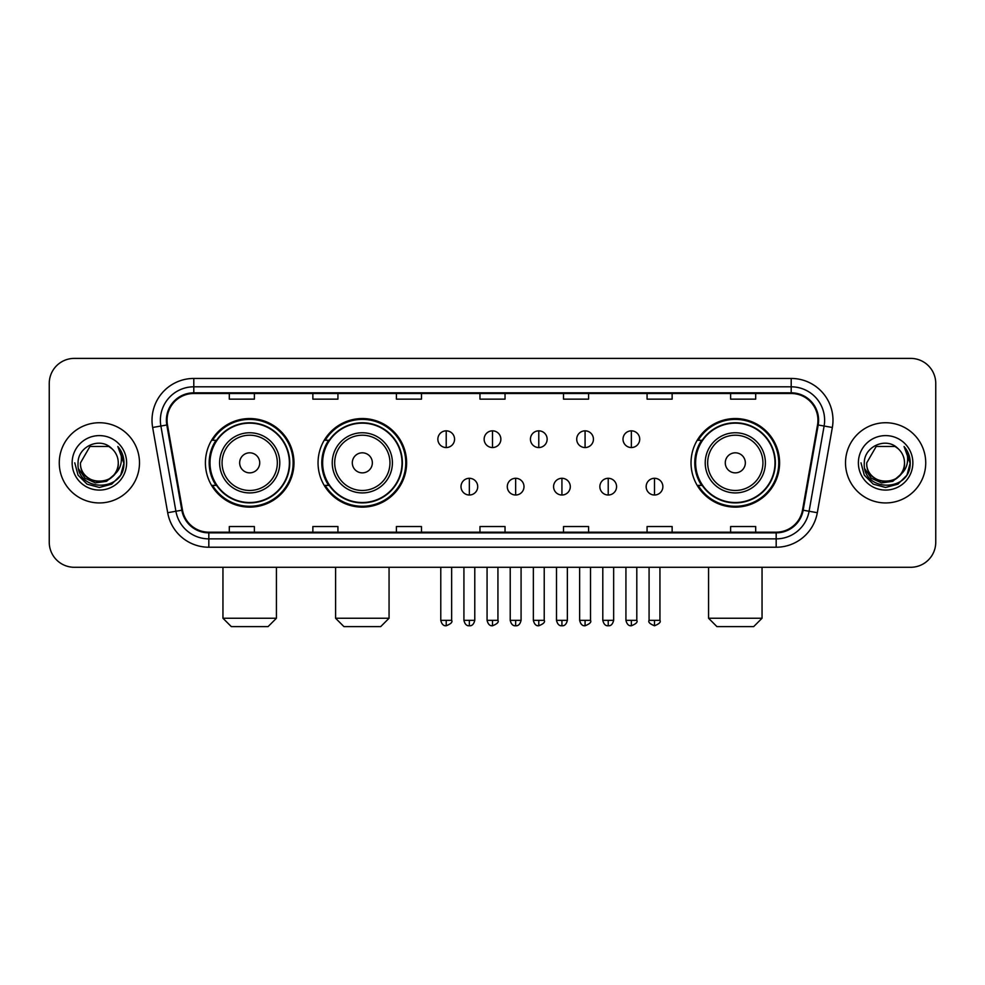<?xml version="1.0" encoding="UTF-8"?>
<svg xmlns="http://www.w3.org/2000/svg" width="985" height="985" viewBox="0 0 985 985"><rect width="100%" height="100%" fill="white"/><g stroke="black" fill="none" stroke-linecap="round" stroke-linejoin="round"><path stroke-width="1.48" d="M691.027 462.839A44.288 44.288 0 0 0 735.303 507.127A44.288 44.288 0 0 0 779.591 462.839A44.288 44.288 0 0 0 735.303 418.551A44.288 44.288 0 0 0 691.027 462.839M318.044 462.839A44.288 44.288 0 0 0 362.32 507.127A44.288 44.288 0 0 0 406.608 462.839A44.288 44.288 0 0 0 362.32 418.551A44.288 44.288 0 0 0 318.044 462.839M205.409 462.839A44.288 44.288 0 0 0 249.697 507.127A44.288 44.288 0 0 0 293.973 462.839A44.288 44.288 0 0 0 249.697 418.551A44.288 44.288 0 0 0 205.409 462.839M216.035 485.396A40.52 40.52 0 0 1 216.035 440.283M328.658 485.396A40.52 40.52 0 0 1 328.658 440.283M701.64 485.396A40.52 40.52 0 0 1 701.64 440.283M49.25 383.46L49.25 542.218A25.068 25.068 0 0 0 74.318 567.286L910.682 567.286A25.068 25.068 0 0 0 935.75 542.218L935.75 383.46A25.068 25.068 0 0 0 910.682 358.392L74.318 358.392A25.068 25.068 0 0 0 49.25 383.46L49.25 542.218M59.272 462.839A40.102 40.102 0 0 0 99.386 502.941A40.102 40.102 0 0 0 139.488 462.839A40.102 40.102 0 0 0 99.386 422.737A40.102 40.102 0 0 0 59.272 462.839A40.102 40.102 0 0 0 99.386 502.941A40.102 40.102 0 0 0 139.488 462.839A40.102 40.102 0 0 0 99.386 422.737A40.102 40.102 0 0 0 59.272 462.839M845.512 462.839A40.102 40.102 0 0 0 885.613 502.941A40.102 40.102 0 0 0 925.728 462.839A40.102 40.102 0 0 0 885.613 422.737A40.102 40.102 0 0 0 845.512 462.839A40.102 40.102 0 0 0 885.613 502.941A40.102 40.102 0 0 0 925.728 462.839A40.102 40.102 0 0 0 885.613 422.737A40.102 40.102 0 0 0 845.512 462.839M167.056 420.226A26.743 26.743 0 0 1 193.799 393.495L791.201 393.495A26.743 26.743 0 0 1 817.538 424.867L802.504 510.095A26.743 26.743 0 0 1 776.18 532.183L208.82 532.183A26.743 26.743 0 0 1 182.496 510.095L167.462 424.867A26.743 26.743 0 0 1 167.056 420.226M166.391 420.226A27.408 27.408 0 0 0 166.81 424.991L181.831 510.205A27.408 27.408 0 0 0 208.82 532.86L776.18 532.86A27.408 27.408 0 0 0 803.169 510.205L818.19 424.991A27.408 27.408 0 0 0 791.201 392.818L193.799 392.818A27.408 27.408 0 0 0 166.391 420.226M152.65 427.478A41.776 41.776 0 0 1 193.799 378.449L791.201 378.449A41.776 41.776 0 0 1 832.35 427.478L817.316 512.705A41.776 41.776 0 0 1 776.18 547.229L208.82 547.229A41.776 41.776 0 0 1 167.684 512.705L152.65 427.478L160.887 426.025A33.416 33.416 0 0 1 193.799 386.81L791.201 386.81A33.416 33.416 0 0 1 824.113 426.025L809.091 511.252A33.416 33.416 0 0 1 776.18 538.869L208.82 538.869A33.416 33.416 0 0 1 175.909 511.252L160.887 426.025A33.416 33.416 0 0 1 160.37 420.226M910.682 358.392L74.318 358.392M74.318 567.286L910.682 567.286M935.75 542.218L935.75 383.46M803.169 510.205L809.091 511.252L824.113 426.025L832.35 427.478M479.966 393.495L479.966 399.147L505.034 399.147L505.034 393.495M396.413 393.495L396.413 399.147L421.481 399.147L421.481 393.495M312.861 393.495L312.861 399.147L337.929 399.147L337.929 393.495M229.308 393.495L229.308 399.147L254.376 399.147L254.376 393.495M563.519 393.495L563.519 399.147L588.587 399.147L588.587 393.495M647.071 393.495L647.071 399.147L672.139 399.147L672.139 393.495M730.624 393.495L730.624 399.147L755.692 399.147L755.692 393.495M505.034 532.183L505.034 526.532L479.966 526.532L479.966 532.183M421.481 532.183L421.481 526.532L396.413 526.532L396.413 532.183M337.929 532.183L337.929 526.532L312.861 526.532L312.861 532.183M254.376 532.183L254.376 526.532L229.308 526.532L229.308 532.183M588.587 532.183L588.587 526.532L563.519 526.532L563.519 532.183M672.139 532.183L672.139 526.532L647.071 526.532L647.071 532.183M755.692 532.183L755.692 526.532L730.624 526.532L730.624 532.183M113.854 474.967C103.831 488.523 79.514 479.855 80.499 462.839C79.342 487.193 119.419 487.193 118.262 462.839C119.419 487.193 79.342 487.193 80.499 462.839L89.943 446.488L108.818 446.488L111.748 448.569C100.162 436.429 77.852 446.427 78.061 462.839C75.944 491.995 123.199 492.746 123.962 464.255L124.011 462.839C123.938 456.646 121.881 451.204 117.831 446.525C120.909 451.573 121.992 457.015 121.081 462.839C120.195 467.789 117.794 471.84 113.854 474.967A18.887 18.887 0 0 0 118.262 462.839C119.419 487.193 79.342 487.193 80.499 462.839L89.943 446.488M118.262 462.839A18.887 18.887 0 0 0 111.748 448.569M115.06 473.957L106.528 481.333L95.36 482.896L85.079 478.242L78.652 468.958M72.139 462.839A27.235 27.235 0 0 0 99.386 490.074A27.235 27.235 0 0 0 126.622 462.839A27.235 27.235 0 0 0 99.386 435.604A27.235 27.235 0 0 0 72.139 462.839M117.831 446.525L123.999 463.553L122.854 455.378L123.999 463.553L122.854 455.378L123.999 463.553L118.015 446.734L123.999 463.553L118.015 446.734L124.011 462.839L120.712 475.152L111.699 484.164L99.386 487.464L87.074 484.164L78.049 475.152L74.761 462.839M118.015 446.734L123.999 463.566M268.08 626.608L231.315 626.608L222.955 618.248L276.428 618.248L268.08 626.608M259.72 462.839A10.022 10.022 0 0 0 249.697 452.817A10.022 10.022 0 0 0 239.663 462.839A10.022 10.022 0 0 0 249.697 472.862A10.022 10.022 0 0 0 259.72 462.839M279.777 462.839A30.079 30.079 0 0 0 249.697 432.76A30.079 30.079 0 0 0 219.618 462.839A30.079 30.079 0 0 0 249.697 492.919A30.079 30.079 0 0 0 279.777 462.839A30.079 30.079 0 0 1 249.697 492.919A30.079 30.079 0 0 1 219.618 462.839M289.381 462.839A39.683 39.683 0 0 0 249.697 423.156A39.683 39.683 0 0 0 210.002 462.839A39.683 39.683 0 0 0 249.697 502.522A39.683 39.683 0 0 0 289.381 462.839M293.136 462.839A43.451 43.451 0 0 1 212.563 485.396L216.589 485.396A40.065 40.065 0 0 0 276.194 492.882A40.065 40.065 0 0 0 276.194 432.797A40.065 40.065 0 0 0 216.589 440.283L212.563 440.283A43.451 43.451 0 0 1 293.136 462.839M380.702 626.608L343.937 626.608L335.589 618.248L389.063 618.248L380.702 626.608M372.355 462.839A10.022 10.022 0 0 0 362.32 452.817A10.022 10.022 0 0 0 352.298 462.839A10.022 10.022 0 0 0 362.32 472.862A10.022 10.022 0 0 0 372.355 462.839M392.399 462.839A30.079 30.079 0 0 0 362.32 432.76A30.079 30.079 0 0 0 332.24 462.839A30.079 30.079 0 0 0 362.32 492.919A30.079 30.079 0 0 0 392.399 462.839A30.079 30.079 0 0 1 362.32 492.919A30.079 30.079 0 0 1 332.24 462.839M402.015 462.839A39.683 39.683 0 0 0 362.32 423.156A39.683 39.683 0 0 0 322.637 462.839A39.683 39.683 0 0 0 362.32 502.522A39.683 39.683 0 0 0 402.015 462.839M405.771 462.839A43.451 43.451 0 0 1 325.198 485.396L329.224 485.396A40.065 40.065 0 0 0 388.829 492.882A40.065 40.065 0 0 0 388.829 432.797A40.065 40.065 0 0 0 329.224 440.283L325.198 440.283A43.451 43.451 0 0 1 405.771 462.839M753.685 626.608L716.92 626.608L708.572 618.248L762.045 618.248L753.685 626.608M745.337 462.839A10.022 10.022 0 0 0 735.303 452.817A10.022 10.022 0 0 0 725.28 462.839A10.022 10.022 0 0 0 735.303 472.862A10.022 10.022 0 0 0 745.337 462.839M765.382 462.839A30.079 30.079 0 0 0 735.303 432.76A30.079 30.079 0 0 0 705.223 462.839A30.079 30.079 0 0 0 735.303 492.919A30.079 30.079 0 0 0 765.382 462.839A30.079 30.079 0 0 1 735.303 492.919A30.079 30.079 0 0 1 705.223 462.839M774.998 462.839A39.683 39.683 0 0 0 735.303 423.156A39.683 39.683 0 0 0 695.619 462.839A39.683 39.683 0 0 0 735.303 502.522A39.683 39.683 0 0 0 774.998 462.839M778.753 462.839A43.451 43.451 0 0 1 698.168 485.396L702.194 485.396A40.065 40.065 0 0 0 761.811 492.882A40.065 40.065 0 0 0 761.811 432.797A40.065 40.065 0 0 0 702.194 440.283L698.168 440.283A43.451 43.451 0 0 1 778.753 462.839M446.217 430.839A8.36 8.36 0 0 0 437.857 439.187A8.36 8.36 0 0 0 446.217 447.547A8.36 8.36 0 0 0 454.565 439.187A8.36 8.36 0 0 0 446.217 430.839L446.217 447.547A8.36 8.36 0 0 0 454.565 439.187A8.36 8.36 0 0 0 446.217 430.839M492.5 430.839A8.36 8.36 0 0 0 484.14 439.187A8.36 8.36 0 0 0 492.5 447.547A8.36 8.36 0 0 0 500.86 439.187A8.36 8.36 0 0 0 492.5 430.839L492.5 447.547A8.36 8.36 0 0 0 500.86 439.187A8.36 8.36 0 0 0 492.5 430.839M538.783 430.839A8.36 8.36 0 0 0 530.435 439.187A8.36 8.36 0 0 0 538.783 447.547A8.36 8.36 0 0 0 547.143 439.187A8.36 8.36 0 0 0 538.783 430.839L538.783 447.547A8.36 8.36 0 0 0 547.143 439.187A8.36 8.36 0 0 0 538.783 430.839M585.078 430.839A8.36 8.36 0 0 0 576.717 439.187A8.36 8.36 0 0 0 585.078 447.547A8.36 8.36 0 0 0 593.438 439.187A8.36 8.36 0 0 0 585.078 430.839L585.078 447.547A8.36 8.36 0 0 0 593.438 439.187A8.36 8.36 0 0 0 585.078 430.839M631.36 430.839A8.36 8.36 0 0 0 623.012 439.187A8.36 8.36 0 0 0 631.36 447.547A8.36 8.36 0 0 0 639.721 439.187A8.36 8.36 0 0 0 631.36 430.839L631.36 447.547A8.36 8.36 0 0 0 639.721 439.187A8.36 8.36 0 0 0 631.36 430.839M469.352 478.291A8.36 8.36 0 0 0 461.005 486.652A8.36 8.36 0 0 0 469.352 495.012A8.36 8.36 0 0 0 477.713 486.652A8.36 8.36 0 0 0 469.352 478.291L469.352 495.012A8.36 8.36 0 0 0 477.713 486.652A8.36 8.36 0 0 0 469.352 478.291M515.648 478.291A8.36 8.36 0 0 0 507.287 486.652A8.36 8.36 0 0 0 515.648 495.012A8.36 8.36 0 0 0 523.995 486.652A8.36 8.36 0 0 0 515.648 478.291L515.648 495.012A8.36 8.36 0 0 0 523.995 486.652A8.36 8.36 0 0 0 515.648 478.291M561.93 478.291A8.36 8.36 0 0 0 553.582 486.652A8.36 8.36 0 0 0 561.93 495.012A8.36 8.36 0 0 0 570.29 486.652A8.36 8.36 0 0 0 561.93 478.291L561.93 495.012A8.36 8.36 0 0 0 570.29 486.652A8.36 8.36 0 0 0 561.93 478.291M608.225 478.291A8.36 8.36 0 0 0 599.865 486.652A8.36 8.36 0 0 0 608.225 495.012A8.36 8.36 0 0 0 616.573 486.652A8.36 8.36 0 0 0 608.225 478.291L608.225 495.012A8.36 8.36 0 0 0 616.573 486.652A8.36 8.36 0 0 0 608.225 478.291M654.508 478.291A8.36 8.36 0 0 0 646.16 486.652A8.36 8.36 0 0 0 654.508 495.012A8.36 8.36 0 0 0 662.868 486.652A8.36 8.36 0 0 0 654.508 478.291L654.508 495.012A8.36 8.36 0 0 0 662.868 486.652A8.36 8.36 0 0 0 654.508 478.291M904.501 462.839C905.658 487.193 865.581 487.193 866.738 462.839L876.182 446.488L895.057 446.488L897.988 448.569C886.401 436.429 864.091 446.427 864.301 462.839C862.17 491.995 909.438 492.746 910.202 464.255L910.238 462.839C910.177 456.646 908.108 451.204 904.058 446.525C907.148 451.573 908.232 457.015 907.32 462.839C906.434 467.789 904.021 471.84 900.093 474.967A18.887 18.887 0 0 0 904.501 462.839C905.658 487.193 865.581 487.193 866.738 462.839C865.581 487.193 905.658 487.193 904.501 462.839A18.887 18.887 0 0 0 897.988 448.569M900.093 474.967C890.058 488.523 865.753 479.855 866.738 462.839M901.287 473.957L892.767 481.333L881.587 482.896L871.306 478.242L864.892 468.958M858.378 462.839A27.235 27.235 0 0 0 885.613 490.074A27.235 27.235 0 0 0 912.861 462.839A27.235 27.235 0 0 0 885.613 435.604A27.235 27.235 0 0 0 858.378 462.839M904.058 446.525L910.238 463.553L909.081 455.378L910.238 463.553L909.081 455.378L910.238 463.553L904.242 446.734L910.238 463.553L904.242 446.734L910.238 462.839L906.951 475.152L897.926 484.164L885.613 487.464L873.301 484.164L864.288 475.152L860.988 462.839M904.242 446.734L910.238 463.566M791.201 378.449L791.201 392.818M160.887 426.025L166.81 424.991M208.82 547.229L208.82 532.86M776.18 532.86L776.18 547.229M167.684 512.705L181.831 510.205M818.19 424.991L824.113 426.025M193.799 378.449L193.799 392.818M809.091 511.252L817.316 512.705M277.327 462.839A27.629 27.629 0 0 0 249.697 435.21A27.629 27.629 0 0 0 222.068 462.839A27.629 27.629 0 0 0 249.697 490.468A27.629 27.629 0 0 0 277.327 462.839M389.962 462.839A27.629 27.629 0 0 0 362.32 435.21A27.629 27.629 0 0 0 334.691 462.839A27.629 27.629 0 0 0 362.32 490.468A27.629 27.629 0 0 0 389.962 462.839M762.932 462.839A27.629 27.629 0 0 0 735.303 435.21A27.629 27.629 0 0 0 707.673 462.839A27.629 27.629 0 0 0 735.303 490.468A27.629 27.629 0 0 0 762.932 462.839M446.217 620.341L440.775 620.341C441.723 624.207 443.533 626.017 446.217 625.77L446.217 620.341L451.647 620.341L451.647 567.286M492.5 620.341L487.07 620.341C488.018 624.207 489.828 626.017 492.5 625.77L492.5 620.341L497.93 620.341L497.93 567.286M538.783 620.341L533.353 620.341C534.301 624.207 536.111 626.017 538.783 625.77L538.783 620.341L544.225 620.341L544.225 567.286M585.078 620.341L579.648 620.341C580.596 624.207 582.406 626.017 585.078 625.77L585.078 620.341L590.508 620.341L590.508 567.286M631.36 620.341L625.931 620.341C626.879 624.207 628.689 626.017 631.36 625.77L631.36 620.341L636.803 620.341L636.803 567.286M469.352 620.341L463.923 620.341C464.871 624.207 466.681 626.017 469.352 625.77L469.352 620.341L474.782 620.341L474.782 567.286M515.648 620.341L510.218 620.341C511.166 624.207 512.976 626.017 515.648 625.77L515.648 620.341L521.077 620.341L521.077 567.286M561.93 620.341L556.5 620.341C557.448 624.207 559.258 626.017 561.93 625.77L561.93 620.341L567.36 620.341L567.36 567.286M608.225 620.341L602.795 620.341C603.743 624.207 605.553 626.017 608.225 625.77L608.225 620.341L613.655 620.341L613.655 567.286M654.508 620.341L649.078 620.341C647.982 622.077 649.792 623.887 654.508 625.77L654.508 620.341L659.938 620.341L659.938 567.286M276.428 567.286L276.428 618.248M222.955 567.286L222.955 618.248M389.063 567.286L389.063 618.248M335.589 567.286L335.589 618.248M762.045 567.286L762.045 618.248M708.572 567.286L708.572 618.248M440.775 620.341L440.775 567.286M451.647 620.341C452.743 622.077 450.933 623.887 446.217 625.77M487.07 620.341L487.07 567.286M497.93 620.341C499.038 622.077 497.228 623.887 492.5 625.77M533.353 620.341L533.353 567.286M544.225 620.341C545.321 622.077 543.511 623.887 538.783 625.77M579.648 620.341L579.648 567.286M590.508 620.341C591.616 622.077 589.806 623.887 585.078 625.77M625.931 620.341L625.931 567.286M636.803 620.341C637.898 622.077 636.088 623.887 631.36 625.77M463.923 620.341L463.923 567.286M474.782 620.341C473.834 624.207 472.024 626.017 469.352 625.77M510.218 620.341L510.218 567.286M521.077 620.341C520.129 624.207 518.319 626.017 515.648 625.77M556.5 620.341L556.5 567.286M567.36 620.341C566.412 624.207 564.602 626.017 561.93 625.77M602.795 620.341L602.795 567.286M613.655 620.341C612.707 624.207 610.897 626.017 608.225 625.77M649.078 620.341L649.078 567.286M659.938 620.341C661.046 622.077 659.236 623.887 654.508 625.77"/></g></svg>
